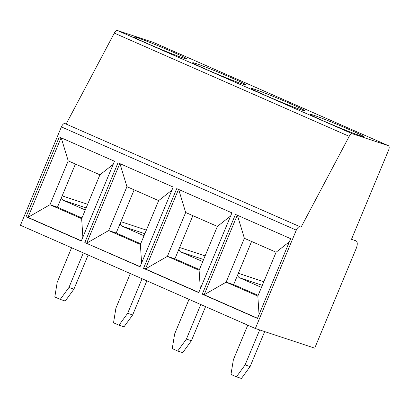 <?xml version="1.0" encoding="UTF-8"?>
<svg xmlns="http://www.w3.org/2000/svg" width="409" height="409" viewBox="0 0 409 409"><rect width="100%" height="100%" fill="white"/><g stroke="black" fill="none" stroke-linecap="round" stroke-linejoin="round"><path stroke-width="0.61" d="M75.42 164.045L57.449 207.22L49.949 204.735L68.211 160.875L99.919 174.812L113.186 164.362M68.211 160.875L61.227 137.838M299.828 226.775A4.32 1.968 113.7 0 0 296.295 230.144L255.349 328.504L20.45 225.267L61.396 126.902A4.32 1.968 113.7 0 1 64.929 123.538L301.075 227.189L64.929 123.538M255.349 328.504L314.715 348.151L356.208 248.457A7.204 3.277 113.7 0 0 355.983 240.829A7.204 3.277 113.7 0 0 355.85 240.778L351.479 239.331L388.55 150.272A4.32 1.968 113.7 0 0 388.412 145.691A4.32 1.968 113.7 0 0 388.335 145.665L352.369 133.763A4.32 1.968 113.7 0 0 349.209 136.34L301.075 227.189M153.595 42.495A4.32 1.968 113.7 0 0 153.518 42.454A4.32 1.968 113.7 0 0 153.436 42.424L117.47 30.527A4.32 1.968 113.7 0 0 114.31 33.103L66.181 123.953M88.139 255.017L73.937 289.137L65.256 301.05L60.256 299.393L54.806 296.995L57.194 282.322L71.585 247.742M60.256 299.393L68.937 287.486L83.334 252.905M68.937 287.486L73.937 289.137M81.355 240.824L27.96 217.358L49.949 204.735L81.662 218.677L99.919 174.812M81.662 218.677L82.874 237.189M146.862 280.825L132.659 314.945L123.983 326.857L118.983 325.201L113.533 322.808L115.916 308.13L130.313 273.549M118.983 325.201L127.664 313.294L142.056 278.713M141.596 262.997L140.384 244.485L108.676 230.548L126.933 186.683L158.646 200.62L171.908 190.175M134.147 189.853L116.171 233.028L108.676 230.548L86.682 243.166L119.811 163.585M140.082 266.637L84.811 242.547L118.007 162.792L173.206 187.056L140.011 266.806L84.811 242.547M126.933 186.683L119.955 163.646M26.084 216.739L81.284 240.998L114.484 161.243L59.285 136.984L26.084 216.739L27.96 217.358L61.084 137.777M116.187 233.002L140.686 243.769M231.837 77.935A28.819 1.104 -157.4 0 1 245.947 84.873A28.819 1.104 -157.4 0 1 218.917 74.821A28.819 1.104 -157.4 0 1 192.736 62.725A28.819 1.104 -157.4 0 1 231.837 77.935M144.004 235.794L122.153 226.187A3.604 3.206 -71.7 0 1 120.292 223.135M85.282 209.981L63.431 200.379A3.604 3.206 -71.7 0 1 61.57 197.322M57.459 207.189L81.958 217.956M143.533 268.355L176.734 188.6L231.934 212.864L198.733 292.619L143.533 268.355L145.41 268.979L178.534 189.393M202.261 294.163L235.456 214.413L290.656 238.672L257.46 318.427L202.261 294.163L204.132 294.787L237.261 215.206M257.532 318.253L204.132 294.787L226.126 282.164L244.383 238.299L237.404 215.267M191.386 340.758L182.705 352.665L177.705 351.014L186.386 339.102L191.386 340.758L205.589 306.638M200.318 288.81L199.111 270.293L217.368 226.428L230.635 215.983M251.596 241.468L233.621 284.649L226.126 282.164L257.834 296.101L276.095 252.235L289.357 241.791M244.383 238.299L276.095 252.235M237.741 274.751A3.604 3.206 -71.7 0 0 239.602 277.808L261.453 287.409M233.636 284.618L258.135 295.385M349.286 129.551A28.819 1.104 -157.4 0 1 363.391 136.494A28.819 1.104 -157.4 0 1 336.367 126.437A28.819 1.104 -157.4 0 1 310.186 114.341A28.819 1.104 -157.4 0 1 349.286 129.551M257.834 296.101L259.045 314.618M177.705 351.014L172.255 348.616L174.643 333.938L189.035 299.362M192.869 215.661L174.899 258.836L167.399 256.356L145.41 268.979L198.805 292.445M199.111 270.293L167.399 256.356L185.66 212.491L178.677 189.459M140.384 244.485L158.646 200.62M179.019 248.943A3.604 3.206 -71.7 0 0 180.88 252L202.731 261.602M127.664 313.294L132.659 314.945M186.386 339.102L200.778 304.521M174.909 258.81L199.408 269.577M185.66 212.491L217.368 226.428M290.564 103.743A28.819 1.104 -157.4 0 1 304.669 110.681A28.819 1.104 -157.4 0 1 277.639 100.629A28.819 1.104 -157.4 0 1 251.458 88.533A28.819 1.104 -157.4 0 1 290.564 103.743M173.114 52.127A28.819 1.104 -157.4 0 1 187.22 59.065A28.819 1.104 -157.4 0 1 160.19 49.008A28.819 1.104 -157.4 0 1 134.014 36.917A28.819 1.104 -157.4 0 1 173.114 52.127M250.109 366.566L241.428 378.473L236.433 376.822L245.109 364.91L250.109 366.566L264.669 331.592M236.433 376.822L230.978 374.424L233.365 359.751L247.762 325.17M245.109 364.91L259.669 329.935M296.295 230.144L61.396 126.902M349.209 136.34L114.31 33.103M352.369 133.763L117.47 30.527M153.436 42.424L388.335 145.665M146.371 230.103L120.9 221.673M144.873 233.708L122.153 226.187M86.146 207.895L63.431 200.379M87.649 204.296L62.173 195.865M263.82 281.719L238.35 273.294M262.322 285.324L239.602 277.808M205.098 255.911L179.623 247.481M203.595 259.516L180.88 252M388.412 145.691L153.518 42.454"/></g></svg>
